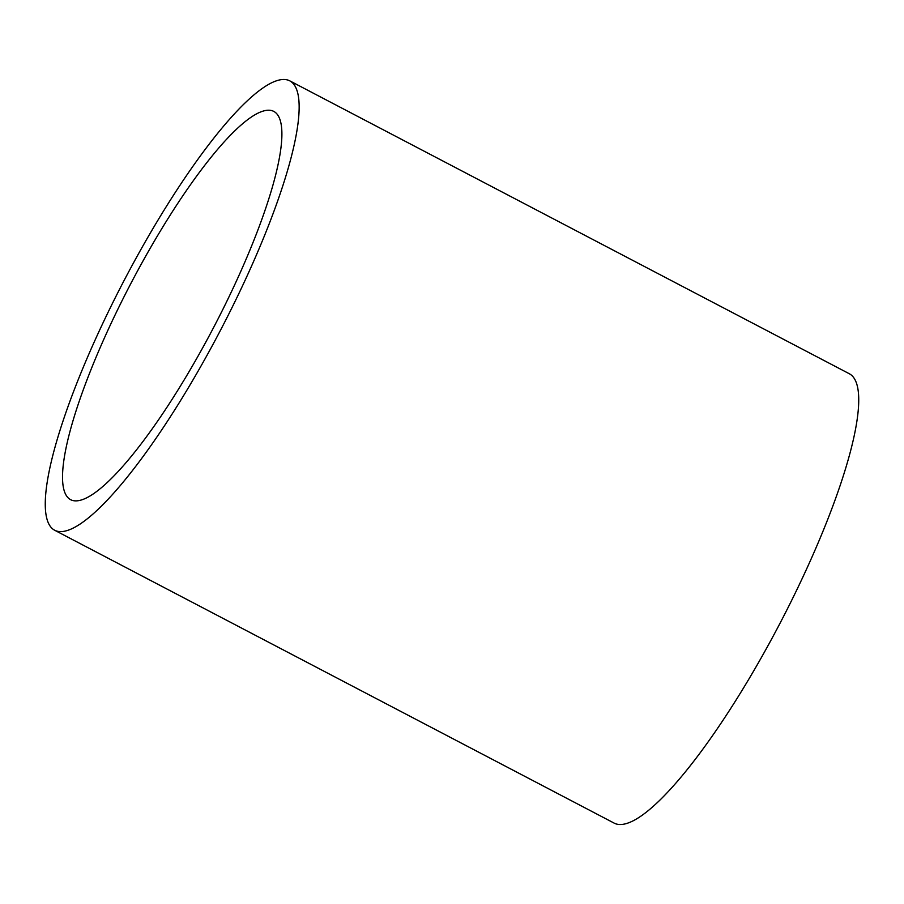 <?xml version="1.0" encoding="UTF-8"?>
<svg xmlns="http://www.w3.org/2000/svg" width="904" height="904" viewBox="0 0 904 904"><rect width="100%" height="100%" fill="white"/><g stroke="black" fill="none" stroke-linecap="round" stroke-linejoin="round"><path stroke-width="1.36" d="M54.613 530.219L614.178 823.126A253.595 54.229 -62.4 0 0 626.336 823.567A253.595 54.229 -62.4 0 0 791.542 600.629A253.595 54.229 -62.4 0 0 849.387 373.781L289.822 80.874A253.595 54.229 -62.4 0 0 277.664 80.433A253.595 54.229 -62.4 0 0 112.458 303.371A253.595 54.229 -62.4 0 0 54.613 530.219A253.595 54.229 -62.4 0 0 66.76 530.659A253.595 54.229 -62.4 0 0 231.966 307.71A253.595 54.229 -62.4 0 0 289.822 80.874M263.324 111.045A219.107 46.85 -62.4 0 0 120.582 303.676A219.107 46.85 -62.4 0 0 70.602 499.675A219.107 46.85 -62.4 0 0 81.1 500.048A219.107 46.85 -62.4 0 0 223.842 307.416A219.107 46.85 -62.4 0 0 273.822 111.418A219.107 46.85 -62.4 0 0 263.324 111.045"/></g></svg>
